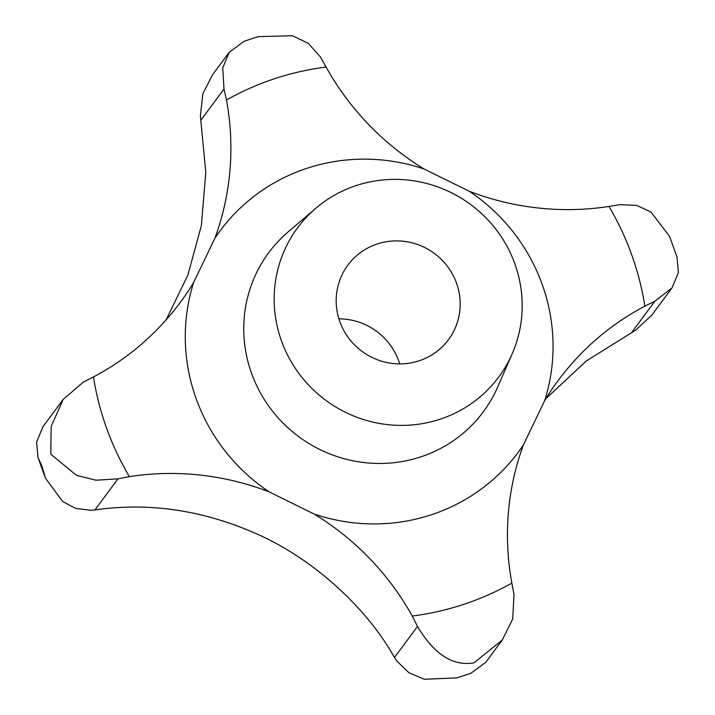<?xml version="1.0" encoding="UTF-8"?>
<svg xmlns="http://www.w3.org/2000/svg" width="715" height="715" viewBox="0 0 715 715"><rect width="100%" height="100%" fill="white"/><g stroke="black" fill="none" stroke-linecap="round" stroke-linejoin="round"><path stroke-width="1.07" d="M326.058 67.031L320.508 57.075L308.245 43.302L292.435 35.75L258.33 36.626L250.911 38.976L244.021 41.345L229.193 52.302L222.722 67.97L224.01 88.991L226.476 99.975A271.343 263.844 -143.5 0 1 214.929 238.158L193.667 282.434A271.343 263.844 -143.5 0 1 180.171 302.561A271.343 263.844 -143.5 0 1 93.477 376.939L83.19 382.239L63.161 399.417L51.131 426.524L50.792 454.231L76.442 475.332L95.873 480.212L117.975 478.844L129.37 476.637A271.343 263.844 -143.5 0 1 269.037 491.804L314.269 514.085A271.343 263.844 -143.5 0 1 412.269 616.035L417.497 626.429C434.166 654.413 453.015 666.532 474.045 662.787L502.261 640.05L512.718 618.993L513.996 594.505L511.851 583.091A271.343 263.844 -143.5 0 1 523.407 444.909L544.669 400.632A271.343 263.844 -143.5 0 1 558.156 380.505A271.343 263.844 -143.5 0 1 644.859 306.127L654.815 301.265L672.02 287.895L678.41 272.531L676.98 256.944L669.544 236.343L651.052 212.087L636.815 205.411L620.03 204.66L608.966 206.429A271.343 263.844 -143.5 0 1 469.29 191.263L424.058 168.981A271.343 263.844 -143.5 0 1 326.058 67.031A281.773 273.988 -143.5 0 0 274.551 78.73A281.773 273.988 -143.5 0 0 226.476 99.975M399.703 363.89A62.616 60.882 36.5 0 0 338.892 318.819M672.02 287.895L651.839 315.127L635.492 330.267L586.237 361.039L545.822 398.729M419.205 360.789A62.616 60.882 -143.5 0 1 348.67 338.088A62.616 60.882 -143.5 0 1 347.874 265.104A62.616 60.882 -143.5 0 1 377.154 243.985A62.616 60.882 -143.5 0 1 447.688 266.686A62.616 60.882 -143.5 0 1 448.484 339.67A62.616 60.882 -143.5 0 1 419.205 360.789M440.226 419.187A125.232 121.773 -143.5 0 1 291.559 362.362A125.232 121.773 -143.5 0 1 315.824 208.262A125.232 121.773 -143.5 0 1 356.133 185.587A125.232 121.773 -143.5 0 1 488.399 220.417A125.232 121.773 -143.5 0 1 512.19 353.8A125.232 121.773 -143.5 0 1 440.226 419.187M502.261 640.05L485.816 662.242L470.988 673.199L456.671 677.918L424.335 679.25L409.069 672.833L396.602 660.857L394.466 657.496C365.857 606.257 310.533 556.35 252.368 531.996C200.2 509.715 147.728 502.359 94.943 509.911L91.118 510.331L75.611 508.383L62.562 501.438L45.456 478.201L41.971 466.135L38.02 457.6L36.59 442.013L42.98 426.649L63.161 399.417M166.032 319.989L187.831 275.248L201.353 225.583L205.804 172.583L200.397 115.875L202.863 93.611L212.739 74.494L229.193 52.302M512.19 353.8L497.649 387.101A133.58 129.889 -143.5 0 1 420.894 456.84A133.58 129.889 -143.5 0 1 262.316 396.235A133.58 129.889 -143.5 0 1 288.19 231.857L315.824 208.262M314.269 514.085A185.685 180.555 36.5 0 0 431.52 514.72A185.685 180.555 36.5 0 0 523.407 444.909M193.667 282.434A185.685 180.555 36.5 0 0 269.037 491.804M424.058 168.981A185.685 180.555 36.5 0 0 306.815 168.347A185.685 180.555 36.5 0 0 214.929 238.158M511.851 583.091A281.773 273.988 -143.5 0 1 463.776 604.336A281.773 273.988 -143.5 0 1 412.269 616.035M417.497 626.429L394.466 657.496M117.975 478.844L94.943 509.911M224.01 88.991L200.978 120.066M654.815 301.265L631.792 332.341M608.966 206.429A281.773 273.988 -143.5 0 1 644.859 306.127M129.37 476.637A281.773 273.988 -143.5 0 1 93.477 376.939M544.669 400.632A185.685 180.555 36.5 0 0 469.29 191.263M456.671 677.918L470.979 673.199M38.02 457.6L45.456 478.201"/></g></svg>
